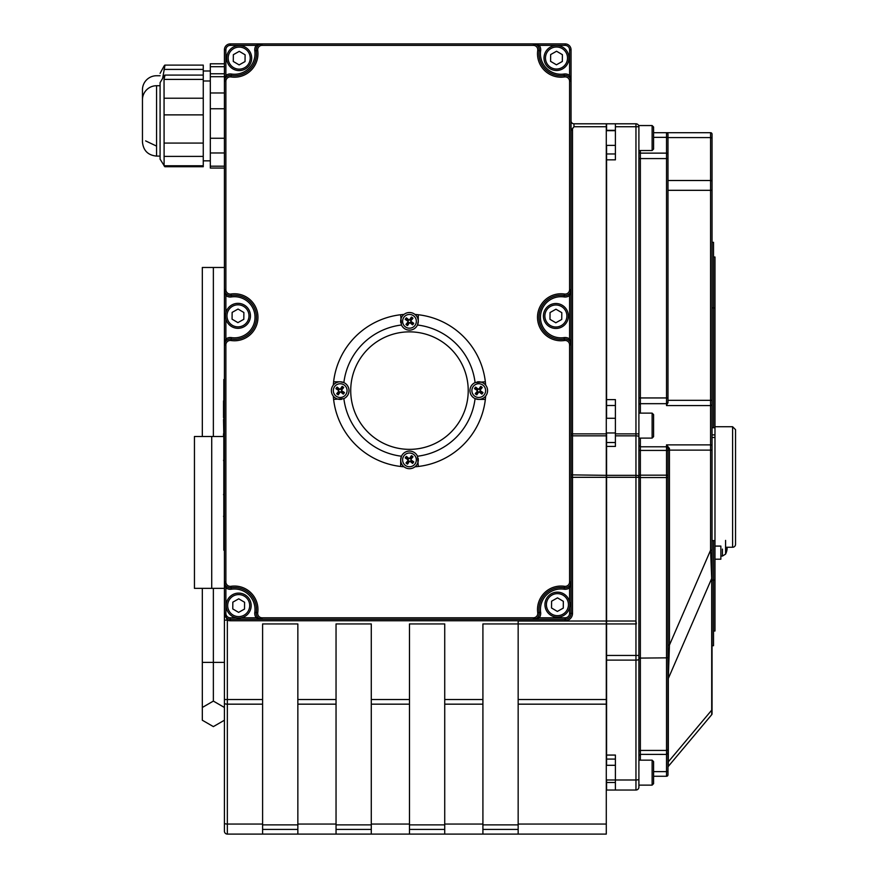 <?xml version="1.0" encoding="UTF-8"?>
<svg xmlns="http://www.w3.org/2000/svg" width="878" height="878" viewBox="0 0 878 878"><rect width="100%" height="100%" fill="white"/><g stroke="black" fill="none" stroke-linecap="round" stroke-linejoin="round"><path stroke-width="1.32" d="M538.071 46.249L539.246 45.371L533.374 43.9L230.288 43.9L565.169 43.9L533.374 43.9L535.854 44.449M226.765 76.584L225.876 75.409L225.876 49.772A4.401 4.401 0 0 1 230.288 45.371L230.288 43.9A5.872 5.872 0 0 0 224.417 49.772L224.417 620.131L227.347 620.131L224.417 613.393A5.872 5.872 0 0 0 230.288 619.275L533.363 619.275L539.235 617.805A7.342 7.342 0 0 0 540.639 612.383A20.567 20.567 0 0 1 564.071 589.215A7.342 7.342 0 0 0 569.57 587.832L571.04 581.96L571.04 81.204L569.57 75.409A7.342 7.342 0 0 0 564.071 74.026A20.567 20.567 0 0 1 540.639 50.803A7.342 7.342 0 0 0 539.246 45.371L565.169 45.371L565.169 43.9A5.872 5.872 0 0 1 571.04 49.772L571.04 81.281A5.872 5.872 0 0 0 564.291 75.475A22.027 22.027 0 0 1 539.191 50.595A22.027 22.027 0 0 0 564.291 75.475L564.071 74.026M257.397 616.927L256.222 617.805L262.094 619.275L565.169 619.275A5.872 5.872 0 0 0 571.04 613.393L571.04 344.867L569.57 338.996A7.342 7.342 0 0 0 564.071 337.602A20.567 20.567 0 0 1 540.442 317.276A20.567 20.567 0 0 1 564.071 296.94A7.342 7.342 0 0 0 569.57 295.557L571.04 289.674L571.04 81.292A5.872 5.872 0 0 0 564.291 75.475A22.027 22.027 0 0 1 539.191 50.595A5.872 5.872 0 0 0 533.374 43.9L533.407 43.9A5.872 5.872 0 0 1 539.191 50.595L540.639 50.803M536.897 45.074L537.632 45.733M568.692 76.584L569.57 75.409L569.57 49.772L571.04 49.772M225.876 75.409L224.417 81.259A5.872 5.872 0 0 1 231.166 75.475L231.386 74.026A7.342 7.342 0 0 0 225.876 75.409M257.386 46.249L256.211 45.371A7.342 7.342 0 0 0 254.807 50.803A20.567 20.567 0 0 1 231.386 74.026M257.715 50.397L256.266 50.595A5.872 5.872 0 0 1 262.083 43.9L262.083 43.9A5.872 5.872 0 0 0 256.266 50.595A22.027 22.027 0 0 1 231.166 75.475L230.947 76.935A23.497 23.497 0 0 0 257.715 50.397A4.401 4.401 0 0 1 262.083 45.371L262.083 43.9L256.211 45.371L230.288 45.371M226.765 294.382L225.876 295.557A7.342 7.342 0 0 0 231.386 296.94L230.947 294.031A4.401 4.401 0 0 1 225.876 289.674L224.417 289.674A5.872 5.872 0 0 0 231.166 295.491A22.027 22.027 0 0 1 256.486 317.276A22.027 22.027 0 0 1 231.166 339.062A5.872 5.872 0 0 0 224.417 344.867L224.966 342.376M564.071 337.602L564.291 339.062A5.872 5.872 0 0 1 571.04 344.867L571.04 344.867A5.872 5.872 0 0 0 564.291 339.062A22.027 22.027 0 0 1 538.971 317.276A22.027 22.027 0 0 1 564.291 295.491A5.872 5.872 0 0 0 571.04 289.674L570.491 292.165M225.876 49.772L224.417 49.772L224.417 81.292A5.872 5.872 0 0 1 231.166 75.475A22.027 22.027 0 0 0 256.266 50.595L254.807 50.803M226.765 586.658L225.876 587.832L224.417 581.96L224.417 823.125L224.417 720.223L213.365 726.611L224.417 720.223L224.417 707.47L213.365 701.094L202.324 707.47L202.324 720.234L213.365 726.6L202.324 720.234M225.876 312.733L225.876 295.557L224.417 289.674L224.417 344.867L225.876 344.867A4.401 4.401 0 0 1 230.947 340.51A23.497 23.497 0 0 0 257.956 317.276A23.497 23.497 0 0 0 230.947 294.031M569.57 607.543L569.57 613.393L571.04 613.393L571.04 581.96L569.57 581.96A4.401 4.401 0 0 1 564.51 586.317A23.497 23.497 0 0 0 537.731 612.789L539.18 612.592A22.027 22.027 0 0 1 564.291 587.766A5.872 5.872 0 0 0 571.04 581.96L571.04 581.982M569.866 293.208L569.207 293.943M409.477 824.058L371.284 824.058L371.284 834.1L336.044 834.1L336.044 824.058L297.851 824.058L297.851 834.1L336.044 834.1L227.347 834.1A2.941 2.941 0 0 1 224.417 831.159A2.941 2.941 0 0 0 227.347 834.1L262.599 834.1L262.599 623.94L297.851 623.94L297.851 704.167L336.044 704.167L336.044 623.94L371.284 623.94L371.284 704.167L409.477 704.167L409.477 623.94L444.729 623.94L444.729 834.1L482.911 834.1L371.284 834.1L409.477 834.1L409.477 704.167M262.599 824.058L227.347 824.058A2.941 0.933 0 0 1 224.417 823.125L224.417 831.159A2.941 2.941 0 0 0 227.347 834.1L227.347 704.167A2.941 0.933 180 0 1 224.417 703.245M482.911 699.525L482.911 623.94L606.292 623.94L606.292 699.525L518.163 699.525L518.163 834.1L606.292 834.1L482.911 834.1L482.911 699.525L444.729 699.525M213.365 588.359L213.365 701.094L224.417 707.47L224.417 699.525L227.347 699.525L227.347 620.131A7.342 7.342 0 0 0 230.288 620.746L565.169 620.746A7.342 7.342 0 0 0 572.511 613.393L572.511 477.314L606.292 477.314L606.292 621.009L518.163 621.009L518.163 699.525M518.163 704.167L606.292 704.167L606.292 699.525M606.292 704.167L606.292 824.058L518.163 824.058M297.851 824.058L297.851 704.167M606.292 834.1L606.292 824.058M573.982 126.739L606.292 126.739L606.292 123.798L573.982 123.798A2.941 2.941 0 0 1 571.04 120.868A2.941 2.941 0 0 0 573.982 123.798L573.982 126.739L571.04 130.624M606.292 126.739L606.292 433.875L572.511 433.875L572.511 128.309M571.04 477.314L572.511 477.314L572.511 435.839L606.292 435.839L606.292 433.875M606.292 435.839L606.292 475.349L571.04 474.866M606.292 477.314L606.292 475.349M606.292 621.009L606.292 623.94M336.044 824.058L336.044 704.167M653.583 761.632L653.583 783.659L653.583 761.632L652.124 760.161L652.124 785.13L638.899 785.13L638.899 787.094L638.899 126.739A2.941 2.941 0 0 0 635.957 123.798L635.957 126.739L638.899 126.739L638.899 125.554L652.124 125.554L652.124 150.522L653.583 149.051L653.583 127.014L652.124 125.554M606.588 154.133L606.588 159.851L615.401 159.851L615.401 123.798L635.957 123.798A2.941 2.941 0 0 1 638.899 126.739M638.899 150.687L638.899 445.783M606.588 159.851L606.588 399.622L615.401 399.622L615.401 446.43L606.588 446.43L606.588 623.94L635.957 623.94L635.957 790.035A2.941 2.941 0 0 0 638.899 787.094A2.941 2.941 0 0 1 635.957 790.035L606.588 790.035L606.588 779.982M636.352 623.94L635.957 621.009L635.957 623.94M638.899 655.46L606.588 655.46L606.588 755.069L615.401 755.069L615.401 790.035M606.588 655.46L606.588 623.94M606.588 432.964L606.588 446.43M606.588 399.622L606.588 418.279M615.401 123.798L606.588 123.798L606.588 130.69M606.588 145.375L606.588 153.968L615.401 153.968M606.588 755.069L606.588 765.298M735.544 544.327L735.544 429.66L735.544 544.327A2.941 2.941 0 0 1 732.603 547.257L726.501 547.257L726.479 549.145A15.288 4.094 5.2 0 0 727.116 548.355L727.116 548.794A15.288 15.08 31.6 0 1 726.479 551.922L726.501 551.79M714.977 546.083L720.86 546.083L720.86 559.198L714.977 559.198M640.369 413.132L640.369 403.682L666.512 403.682A1.471 1.438 -0 0 0 667.982 402.245L666.512 405.559L710.576 405.559L710.576 444.872L666.512 444.872L669.453 448.471L667.982 448.054L666.512 444.872L667.982 448.054L667.982 450.118L669.453 450.118L669.453 448.471L667.982 448.054L667.982 657.589L666.512 657.852L666.512 750.427L667.982 749.955L667.982 657.589M667.982 762.313L667.982 678.968L667.982 762.313A1.471 0.757 0 0 1 668.323 761.83L668.323 678.485A1.471 0.757 0 0 0 667.982 678.968M668.323 766.384L711.707 714.692A1.471 1.471 0 0 0 712.047 713.748L712.047 709.644A1.471 0.757 180 0 1 711.707 710.137L668.323 761.83L668.323 766.384A1.471 1.471 0 0 0 667.982 767.328M713.518 540.585L713.518 645.714L712.047 645.714L712.047 709.644L712.047 550.21L710.576 550.21L711.707 578.448L668.323 678.485L669.453 645.056L667.982 645.056M712.047 577.954A1.471 0.757 180 0 1 711.707 578.448L711.707 714.692A1.471 1.471 0 0 0 712.047 713.748M568.692 294.382L569.57 295.557L569.57 338.996L568.692 340.17M571.04 289.685L569.57 289.674A4.401 4.401 0 0 1 564.51 294.031L564.071 296.94M226.765 340.17L225.876 338.996L224.417 344.867A5.872 5.872 0 0 1 231.166 339.062L230.947 340.51M225.591 341.333L226.25 340.598M230.288 620.746L230.288 619.275L262.094 619.275L262.094 617.805A4.401 4.401 0 0 1 257.726 612.789A23.497 23.497 0 0 0 230.947 586.317A4.401 4.401 0 0 1 225.876 581.96L225.876 344.867M568.692 586.658L569.57 587.832L569.57 601.759M538.06 616.927L539.235 617.805L565.169 617.805L565.169 620.746M638.899 658.105L666.512 657.852L666.512 477.533L667.982 477.5M653.583 132.71L666.512 132.71L653.583 132.71M712.047 540.585L714.977 540.585L714.977 580.117L712.047 580.117L712.047 134.18A1.471 1.471 0 0 0 710.576 132.71L666.512 132.71A1.471 1.471 0 0 1 667.982 134.18L667.543 133.127M667.982 402.245L667.982 134.18L667.982 137.583L710.576 137.583L710.576 405.559A1.471 1.306 180 0 0 712.047 404.253L712.047 400.313L667.982 400.313L667.982 402.881M640.369 760.161L640.369 750.427L666.512 750.427L666.512 754.421L667.982 752.951L667.982 659.543M653.583 776.273L666.512 776.273A1.471 1.471 0 0 0 667.982 774.802L667.982 752.764M640.369 754.378L666.512 754.421L666.512 771.63L667.982 771.323L667.982 774.802A1.471 1.471 0 0 1 666.512 776.273A1.471 1.471 0 0 0 667.982 774.802M712.047 134.18L712.047 138.57A1.471 0.977 180 0 0 710.576 137.583L710.576 132.71M667.982 180.506L710.576 180.506A1.471 0.977 180 0 1 712.047 181.483L712.047 190.317L667.982 190.317M712.047 446.189A1.471 1.306 180 0 0 710.576 444.872L710.576 550.21L669.453 645.056L669.453 450.118L712.047 450.118L712.047 437.474L714.977 437.474L714.977 540.585M236.061 617.805L230.288 617.805A4.401 4.401 0 0 1 225.876 613.393L225.876 587.832A7.342 7.342 0 0 0 231.386 589.215L231.166 587.766A5.872 5.872 0 0 1 224.417 581.96A5.872 5.872 0 0 0 231.166 587.766A22.027 22.027 0 0 1 256.277 612.592A5.872 5.872 0 0 0 262.094 619.275L262.083 619.275A5.872 5.872 0 0 1 256.277 612.592L254.818 612.383A7.342 7.342 0 0 0 256.222 617.805L241.296 617.805M564.071 589.215L564.291 587.766A22.027 22.027 0 0 0 539.18 612.592A5.872 5.872 0 0 1 533.363 619.275L533.363 619.275A5.872 5.872 0 0 0 539.18 612.592L540.639 612.383M638.899 405.12A1.471 1.438 -0 0 1 640.369 403.682L640.369 158.578L667.982 158.578L667.982 137.583M371.284 824.058L371.284 704.167M223.824 450.194L223.824 435.543M223.824 434.555L223.528 419.53M223.528 417.632L223.528 400.884M223.528 436.256L223.528 433.754M223.824 461.345L223.528 460.27M223.824 461.06L223.824 456.955M223.824 492.108L223.824 490.912M223.824 455.583L223.824 451.171M223.824 501.81L223.824 497.409M223.824 461.938L223.824 466.942M223.824 511.402L223.824 506.628M223.824 472.704L223.824 467.261M223.824 517.076L223.528 516.264M223.824 516.429L223.824 512.236M223.824 476.908L223.824 482.79M223.824 522.597L223.824 517.833M223.824 489.211L223.824 483.866M223.824 401.465L223.824 389.887M223.824 494.698L223.824 496.718M223.528 494.698L223.824 493.754M223.824 505.772L223.824 502.94M223.824 419.805L223.824 417.445M224.417 550.221L223.824 550.221L223.824 379.526L224.417 379.526M485.655 396.088A76.375 76.375 0 0 1 485.347 399.413L478.762 399.413A8.813 8.813 0 0 1 475.086 382.589L485.347 381.787A76.375 76.375 0 0 1 485.655 385.113M478.762 381.787A8.813 8.813 0 0 1 487.575 390.6A8.813 8.813 0 0 1 478.762 399.413L475.086 398.612A66.091 66.091 0 0 1 417.5 456.22L418.301 466.47A76.375 76.375 0 0 1 414.976 466.789M404.001 466.789A76.375 76.375 0 0 1 400.675 466.47L400.675 459.885A8.813 8.813 0 0 1 417.5 456.22M418.301 459.885A8.813 8.813 0 0 1 409.488 468.698A8.813 8.813 0 0 1 400.675 459.885L401.476 456.22A66.091 66.091 0 0 1 343.869 398.623L333.607 399.424A76.375 76.375 0 0 1 333.3 396.099M333.3 385.135A76.375 76.375 0 0 1 333.607 381.809L340.192 381.809A8.813 8.813 0 0 1 343.869 398.623M340.192 399.424A8.813 8.813 0 0 1 331.379 390.611A8.813 8.813 0 0 1 340.192 381.809L343.869 382.61A66.091 66.091 0 0 1 401.465 325.003L400.653 314.741A76.375 76.375 0 0 1 403.979 314.434M414.954 314.434A76.375 76.375 0 0 1 418.279 314.741L418.279 321.326A8.813 8.813 0 0 1 401.465 325.003M400.653 321.326A8.813 8.813 0 0 1 409.466 312.513A8.813 8.813 0 0 1 418.279 321.326L417.478 325.003A66.091 66.091 0 0 1 475.086 382.589M400.653 314.741A76.375 76.375 0 0 0 333.607 381.809M333.607 399.424A76.375 76.375 0 0 0 400.675 466.47M485.347 381.787A76.375 76.375 0 0 0 418.279 314.741M418.301 466.47A76.375 76.375 0 0 0 485.347 399.413M468.226 390.611A58.749 58.749 0 0 1 380.097 441.491A58.749 58.749 0 0 1 380.097 339.731A58.749 58.749 0 0 1 468.226 390.611M712.047 434.884L714.977 434.884L714.977 437.474M712.047 427.729L714.977 427.729L714.977 434.884M714.977 580.117L714.977 631.019L713.518 631.019M713.518 257.013L714.977 257.013L714.977 427.729M712.047 242.328L713.518 242.328L713.518 427.729M615.401 126.739L635.957 126.739L635.957 477.314L638.899 477.314L638.899 438.111L652.124 438.111L653.583 436.64L653.583 414.603L652.124 413.132L652.124 438.1M407.491 461.641A2.645 2.645 0 0 0 408.391 462.3L407.546 464.122A15.288 1.328 -57.1 0 0 409.313 461.499L410.114 461.378A15.288 1.328 40.3 0 0 412.561 463.386L411.233 461.883A2.645 2.645 0 0 0 411.892 460.994L410.674 459.007L412.978 456.812A4.653 4.653 0 0 0 411.431 455.66A15.288 1.328 122.9 0 0 409.664 458.283L408.852 458.404A15.288 1.328 -139.7 0 0 406.404 456.395L407.743 457.899A2.645 2.645 0 0 0 407.074 458.788L408.094 459.392L408.303 460.774L405.998 462.969A4.653 4.653 0 0 0 407.546 464.122M411.892 460.994L413.714 461.828A15.288 1.328 -147.1 0 0 411.091 460.061L410.97 459.26A15.288 1.328 -49.7 0 0 412.978 456.812M412.561 463.386A4.653 4.653 0 0 0 413.714 461.828M411.475 458.14A2.645 2.645 0 0 0 410.586 457.482L411.431 455.66M407.074 458.788L405.252 457.954A15.288 1.328 32.9 0 0 407.875 459.721L407.996 460.522A15.288 1.328 130.3 0 0 405.998 462.969M406.404 456.395A4.653 4.653 0 0 0 405.252 457.954M403.968 455.792A6.87 6.87 0 0 1 415.788 457.164A6.87 6.87 0 0 1 408.687 466.712A6.87 6.87 0 0 1 403.968 455.792M408.391 462.3L408.983 461.279L410.366 461.082L411.233 461.883M410.586 457.482L409.993 458.503L408.599 458.7L407.743 457.899M480.507 392.587A2.645 2.645 0 0 0 481.166 391.698L482.988 392.543A15.288 1.328 -147.1 0 0 480.365 390.776L480.244 389.975A15.288 1.328 -49.7 0 0 482.252 387.527L480.749 388.855A2.645 2.645 0 0 0 479.86 388.186L479.267 389.206L477.873 389.415L475.678 387.11A4.653 4.653 0 0 0 474.526 388.658A15.288 1.328 32.9 0 0 477.149 390.425L477.27 391.226A15.288 1.328 130.3 0 0 475.272 393.673L476.765 392.345A2.645 2.645 0 0 0 477.665 393.015L478.258 391.994L479.64 391.786L481.835 394.09A4.653 4.653 0 0 0 482.988 392.543M479.86 388.186L480.705 386.375A15.288 1.328 122.9 0 0 478.938 388.998L478.126 389.108A15.288 1.328 -139.7 0 0 475.678 387.11M482.252 387.527A4.653 4.653 0 0 0 480.705 386.375M477.017 388.614A2.645 2.645 0 0 0 476.348 389.503L474.526 388.658M477.665 393.015L476.82 394.837A15.288 1.328 -57.1 0 0 478.587 392.203L479.388 392.093A15.288 1.328 40.3 0 0 481.835 394.09M475.272 393.673A4.653 4.653 0 0 0 476.82 394.837M474.658 396.11A6.87 6.87 0 0 1 476.041 384.29A6.87 6.87 0 0 1 485.578 391.39A6.87 6.87 0 0 1 474.658 396.11M481.166 391.698L480.156 391.105L479.948 389.711L480.749 388.855M476.348 389.503L477.369 390.095L477.577 391.489L476.765 392.345M411.464 319.581A2.645 2.645 0 0 0 410.564 318.912L411.409 317.101A15.288 1.328 122.9 0 0 409.642 319.724L408.841 319.833A15.288 1.328 -139.7 0 0 406.393 317.836L407.721 319.34A2.645 2.645 0 0 0 407.063 320.229L408.072 320.821L408.281 322.215L405.976 324.399A4.653 4.653 0 0 0 407.535 325.562A15.288 1.328 -57.1 0 0 409.291 322.928L410.103 322.819A15.288 1.328 40.3 0 0 412.55 324.816L411.211 323.313A2.645 2.645 0 0 0 411.881 322.424L410.86 321.831L410.663 320.437L412.967 318.253A4.653 4.653 0 0 0 411.409 317.101M407.063 320.229L405.241 319.383A15.288 1.328 32.9 0 0 407.864 321.15L407.985 321.952A15.288 1.328 130.3 0 0 405.976 324.399M406.393 317.836A4.653 4.653 0 0 0 405.241 319.383M407.48 323.071A2.645 2.645 0 0 0 408.369 323.741L407.535 325.562M411.881 322.424L413.703 323.269A15.288 1.328 -147.1 0 0 411.08 321.502L410.959 320.7A15.288 1.328 -49.7 0 0 412.967 318.253M412.55 324.816A4.653 4.653 0 0 0 413.703 323.269M414.987 325.431A6.87 6.87 0 0 1 403.167 324.048A6.87 6.87 0 0 1 410.267 314.5A6.87 6.87 0 0 1 414.987 325.431M410.564 318.912L409.971 319.932L408.588 320.141L407.721 319.34M408.369 323.741L408.961 322.72L410.355 322.511L411.211 323.313M338.447 388.625A2.645 2.645 0 0 0 337.789 389.514L335.967 388.68A15.288 1.328 32.9 0 0 338.59 390.447L338.71 391.248A15.288 1.328 130.3 0 0 336.702 393.695L338.206 392.367A2.645 2.645 0 0 0 339.095 393.026L339.687 392.005L341.081 391.807L343.276 394.112A4.653 4.653 0 0 0 344.428 392.554A15.288 1.328 -147.1 0 0 341.805 390.787L341.685 389.986A15.288 1.328 -49.7 0 0 343.693 387.538L342.19 388.866A2.645 2.645 0 0 0 341.29 388.208L340.697 389.228L339.314 389.426L337.119 387.121A4.653 4.653 0 0 0 335.967 388.68M339.095 393.026L338.26 394.848A15.288 1.328 -57.1 0 0 340.016 392.225L340.829 392.104A15.288 1.328 40.3 0 0 343.276 394.112M336.702 393.695A4.653 4.653 0 0 0 338.26 394.848M341.937 392.609A2.645 2.645 0 0 0 342.607 391.72L344.428 392.554M341.29 388.208L342.135 386.386A15.288 1.328 122.9 0 0 340.368 389.009L339.566 389.13A15.288 1.328 -139.7 0 0 337.119 387.121M343.693 387.538A4.653 4.653 0 0 0 342.135 386.386M344.297 385.102A6.87 6.87 0 0 1 342.925 396.922A6.87 6.87 0 0 1 333.377 389.821A6.87 6.87 0 0 1 344.297 385.102M337.789 389.514L339.007 391.5L338.206 392.367M342.607 391.72L341.586 391.116L341.388 389.733L342.19 388.866M726.479 549.145L726.501 547.235M722.429 549.079L722.429 556.07L725.579 554.128L725.579 540.387M727.116 548.454L727.116 547.773A15.288 2.162 5.1 0 0 726.501 547.279M160.081 75.738L156.558 75.738A14.103 14.103 0 0 0 142.456 89.841L142.456 100.926M160.081 73.368L164.109 65.96M164.109 75.947L160.081 82.664L160.081 159.159L164.823 166.732L203.257 166.732L203.257 65.104L164.823 65.104L164.043 66.07L164.943 65.422L162.628 78.405M203.257 70.997L210.314 70.997M224.417 168.049L210.314 168.049L210.314 63.787L224.417 63.787M224.417 588.359L211.719 588.359L211.719 436.498L194.444 436.498L194.444 588.359L211.719 588.359M223.528 436.498L211.719 436.498M224.417 267.472L202.324 267.472L202.324 436.498M213.365 267.472L213.365 436.498M202.324 588.359L202.324 707.47L213.365 701.094M156.558 85.726A14.103 14.103 0 0 0 142.456 99.829L142.456 141.995C143.29 150.555 147.987 155.252 156.558 156.097L156.558 85.726L160.081 85.726M203.257 75.091L164.823 75.091L164.043 76.057L164.943 75.409L164.043 79.404L164.109 165.865M203.257 80.985L210.314 80.985M237.85 328.317A12.49 12.49 0 0 0 250.46 315.959A12.49 12.49 0 0 0 238.092 303.349A12.49 12.49 0 0 0 225.492 315.718A12.49 12.49 0 0 0 237.85 328.317M243.875 312.502L243.821 319.285L237.905 322.621L232.066 319.175L232.132 312.392L238.037 309.056L243.875 312.502M239.079 70.602A12.49 12.49 0 0 0 251.679 58.244A12.49 12.49 0 0 0 239.321 45.634A12.49 12.49 0 0 0 226.711 58.003A12.49 12.49 0 0 0 239.079 70.602M245.105 54.787L245.039 61.57L239.134 64.906L233.285 61.46L233.35 54.677L239.266 51.341L245.105 54.787M556.378 70.492A12.49 12.49 0 0 0 568.977 58.135A12.49 12.49 0 0 0 556.619 45.524A12.49 12.49 0 0 0 544.009 57.893A12.49 12.49 0 0 0 556.378 70.492M562.403 54.677L562.337 61.46L556.433 64.796L550.583 61.35L550.649 54.568L556.564 51.231L562.403 54.677M555.774 328.471A12.49 12.49 0 0 0 568.373 316.113A12.49 12.49 0 0 0 556.004 303.514A12.49 12.49 0 0 0 543.405 315.871A12.49 12.49 0 0 0 555.774 328.471M561.799 312.656L561.733 319.438L555.829 322.775L549.979 319.329L550.045 312.546L555.95 309.21L561.799 312.656M557.31 617.135A12.49 12.49 0 0 0 569.91 604.766A12.49 12.49 0 0 0 557.552 592.167A12.49 12.49 0 0 0 544.942 604.536A12.49 12.49 0 0 0 557.31 617.135M563.336 601.32L563.27 608.103L557.365 611.439L551.527 607.982L551.593 601.2L557.497 597.863L563.336 601.32M238.553 618.079A12.49 12.49 0 0 0 251.163 605.721A12.49 12.49 0 0 0 238.794 593.111A12.49 12.49 0 0 0 226.195 605.48A12.49 12.49 0 0 0 238.553 618.079M244.589 602.264L244.523 609.047L238.607 612.383L232.769 608.937L232.835 602.154L238.739 598.818L244.589 602.264M653.583 422.285L653.583 432.404M653.583 134.696L653.583 144.815M638.899 785.13L638.899 772.519M653.583 783.659L652.124 785.13M225.876 289.674L225.876 81.292L224.417 81.292M262.083 45.371L533.374 45.371L533.374 43.9M533.374 45.371A4.401 4.401 0 0 1 537.731 50.397L539.191 50.595M537.731 50.397A23.497 23.497 0 0 0 564.51 76.935L564.291 75.475M571.04 81.27L569.57 81.292L569.57 289.674M564.51 76.935A4.401 4.401 0 0 1 569.57 81.292M225.876 81.292A4.401 4.401 0 0 1 230.947 76.935M565.169 45.371A4.401 4.401 0 0 1 569.57 49.772M262.599 704.167L227.347 704.167L227.347 699.525L262.599 699.525M336.044 699.525L297.851 699.525M409.477 699.525L371.284 699.525M444.729 704.167L482.911 704.167M262.599 829.414L297.851 829.414M297.851 824.881L262.599 824.881M482.911 824.058L444.729 824.058M336.044 829.414L371.284 829.414M371.284 824.881L336.044 824.881M409.477 829.414L444.729 829.414M444.729 824.881L409.477 824.881M482.911 829.414L518.163 829.414M518.163 824.881L482.911 824.881M638.899 436.827A2.941 0.977 180 0 0 635.957 435.839L615.401 435.839M615.401 433.875L638.899 433.875M606.588 475.349L635.957 475.349A2.941 0.977 0 0 1 638.899 476.337M606.588 477.314L635.957 477.314L635.957 621.009L606.588 621.009M638.899 779.06A2.941 0.933 180 0 1 635.957 779.993L606.292 779.982M638.899 659.18A2.941 0.933 180 0 1 635.957 660.113L606.588 660.113M714.977 426.73L732.603 426.73L732.603 547.257M571.04 435.345L572.511 435.839L572.511 433.875L571.04 433.875M564.51 294.031A23.497 23.497 0 0 0 537.501 317.276A23.497 23.497 0 0 0 564.51 340.51L564.291 339.062A22.027 22.027 0 0 1 538.971 317.276A22.027 22.027 0 0 1 564.291 295.491M231.166 339.062L231.386 337.602A7.342 7.342 0 0 0 225.876 338.996L225.876 318.944M231.386 296.94A20.567 20.567 0 0 1 255.015 317.276A20.567 20.567 0 0 1 231.386 337.602M231.386 589.215A20.567 20.567 0 0 1 254.818 612.383M230.947 586.317L231.166 587.766A22.027 22.027 0 0 1 256.277 612.592L257.726 612.789M230.288 617.805L230.288 619.275M564.51 586.317L564.291 587.766A5.872 5.872 0 0 0 571.04 581.96M638.899 750.899L640.369 750.427L640.369 477.533L638.899 477.555M667.982 475.744A1.471 0.56 0 0 0 666.512 475.174L640.369 475.174L640.369 450.425L666.512 450.425L666.512 477.533L640.369 477.533L640.369 475.174A1.471 0.56 0 0 1 638.899 474.614M640.369 438.111L640.369 450.425A1.471 0.56 0 0 1 638.899 449.854M653.583 137.352L666.512 137.352L666.512 397.943L638.899 397.943M667.982 154.495A1.471 1.361 0 0 0 666.512 153.134L640.369 153.134L640.369 158.578L638.899 158.578M640.369 150.522L640.369 153.134A1.471 1.361 0 0 1 638.899 151.773M667.982 134.18A1.471 1.471 0 0 0 666.512 132.71L666.512 137.352L667.982 137.659M667.982 397.943L666.512 397.943L666.512 405.559M666.512 444.872L666.512 450.425A1.471 0.56 0 0 1 667.982 450.985M666.512 446.891L667.982 448.263M653.583 771.63L666.512 771.63L666.512 776.273M225.876 613.393L224.417 613.393M571.04 344.867L569.57 344.867L569.57 581.96M564.51 340.51A4.401 4.401 0 0 1 569.57 344.867M224.417 581.96L225.876 581.96M533.363 619.275L533.363 617.805L262.094 617.805M537.731 612.789A4.401 4.401 0 0 1 533.363 617.805M569.57 613.393A4.401 4.401 0 0 1 565.169 617.805M572.511 613.393L571.04 613.393M606.588 130.317L615.401 130.317M615.401 782.496L606.588 782.496M712.047 307.915L714.977 307.915M407.798 463.694A4.16 4.16 0 0 1 406.327 462.596M413.286 461.576A4.16 4.16 0 0 1 412.199 463.046M411.167 456.088A4.16 4.16 0 0 1 412.649 457.186M405.68 458.206A4.16 4.16 0 0 1 406.777 456.736M417.709 456.725A8.813 8.813 0 0 0 401.257 456.725M400.818 458.283A8.813 8.813 0 0 0 409.488 468.698A8.813 8.813 0 0 0 418.147 458.272M482.56 392.29A4.16 4.16 0 0 1 481.473 393.761M480.442 386.792A4.16 4.16 0 0 1 481.923 387.889M474.954 388.91A4.16 4.16 0 0 1 476.052 387.439M477.072 394.409A4.16 4.16 0 0 1 475.602 393.311M475.591 382.38A8.813 8.813 0 0 0 475.591 398.821M477.149 399.26A8.813 8.813 0 0 0 487.575 390.6A8.813 8.813 0 0 0 477.149 381.941M411.156 317.518A4.16 4.16 0 0 1 412.627 318.615M405.669 319.636A4.16 4.16 0 0 1 406.755 318.165M407.787 325.134A4.16 4.16 0 0 1 406.316 324.037M413.275 323.016A4.16 4.16 0 0 1 412.177 324.487M401.246 324.498A8.813 8.813 0 0 0 417.698 324.487M418.137 322.939A8.813 8.813 0 0 0 409.466 312.513A8.813 8.813 0 0 0 400.807 322.939M336.395 388.932A4.16 4.16 0 0 1 337.481 387.461M338.513 394.42A4.16 4.16 0 0 1 337.042 393.322M344 392.301A4.16 4.16 0 0 1 342.903 393.772M341.882 386.814A4.16 4.16 0 0 1 343.353 387.911M343.364 398.842A8.813 8.813 0 0 0 343.364 382.391M341.805 381.952A8.813 8.813 0 0 0 331.379 390.622A8.813 8.813 0 0 0 341.805 399.281M727.116 548.355L726.501 548.3M727.116 547.773L726.501 547.718M203.257 69.406L164.043 69.406M224.417 66.706L210.314 66.706M224.417 662.385L202.324 662.385M203.257 143.07L164.043 143.07M203.257 114.875L164.043 114.875M203.257 156.394L164.043 156.394M203.257 165.766L164.043 165.766M203.257 79.404L164.043 79.404M203.257 98.215L164.043 98.215M224.417 76.693L210.314 76.693M224.417 92.98L210.314 92.98M224.417 108.751L210.314 108.751M224.417 138.263L210.314 138.263M224.417 152.97L210.314 152.97M224.417 166.183L210.314 166.183M237.872 326.857A11.019 11.019 0 0 1 228.489 310.241A11.019 11.019 0 0 1 247.563 310.417A11.019 11.019 0 0 1 237.872 326.857M239.09 69.142A11.019 11.019 0 0 1 229.707 52.526A11.019 11.019 0 0 1 248.792 52.702A11.019 11.019 0 0 1 239.09 69.142M556.389 69.033A11.019 11.019 0 0 1 547.005 52.417A11.019 11.019 0 0 1 566.09 52.592A11.019 11.019 0 0 1 556.389 69.033M555.785 327.011A11.019 11.019 0 0 1 546.401 310.395A11.019 11.019 0 0 1 565.476 310.582A11.019 11.019 0 0 1 555.785 327.011M557.321 615.665A11.019 11.019 0 0 1 547.938 599.048A11.019 11.019 0 0 1 567.023 599.235A11.019 11.019 0 0 1 557.321 615.665M238.575 616.608A11.019 11.019 0 0 1 229.191 600.003A11.019 11.019 0 0 1 248.265 600.179A11.019 11.019 0 0 1 238.575 616.608M534.57 44.021L535.734 44.394M536.667 44.91L537.424 45.513M732.603 426.73L735.544 429.66M570.919 290.881L570.546 292.034M570.031 292.978L569.427 293.724M224.538 343.66L224.911 342.508M225.426 341.575L226.03 340.818M666.512 446.792L640.369 446.792L638.899 445.322M640.369 754.421L638.899 755.892M606.588 405.493L615.401 405.493M606.588 442.523L615.401 442.523M606.588 759.086L615.401 759.086M725.568 554.128A15.299 15.299 0 0 0 726.479 551.922M722.429 556.07L720.86 556.07M727.116 548.333L726.501 548.278M156.558 146.099L145.616 140.897M160.081 156.097L156.558 156.097M210.314 160.839L203.257 160.839M224.417 73.774L210.314 73.774M615.401 418.279L606.292 418.279M615.401 432.964L606.292 432.964M652.124 413.132L638.899 413.132M615.401 130.69L606.292 130.69M615.401 145.375L606.292 145.375M652.124 150.522L638.899 150.522M615.401 765.298L606.292 765.298M652.124 760.161L638.899 760.161"/></g></svg>
